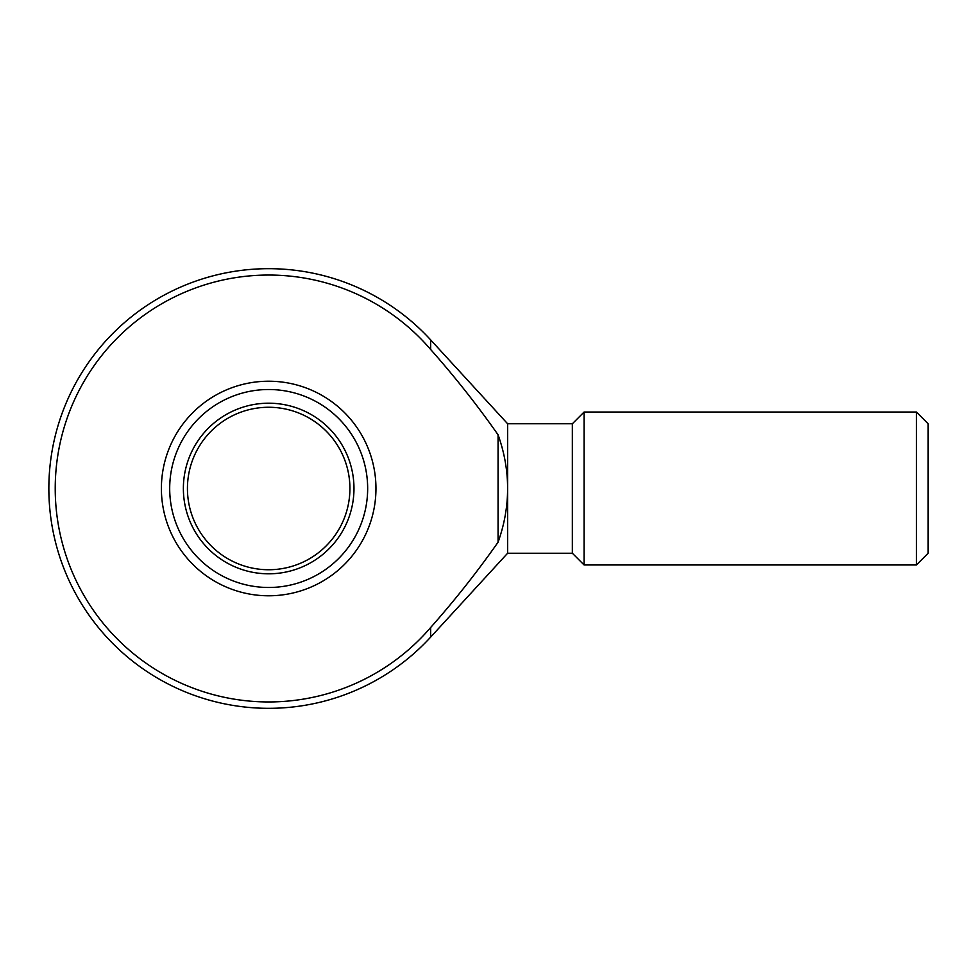 <?xml version="1.0" encoding="UTF-8"?>
<svg xmlns="http://www.w3.org/2000/svg" width="977" height="977" viewBox="0 0 977 977"><rect width="100%" height="100%" fill="white"/><g stroke="black" fill="none" stroke-linecap="round" stroke-linejoin="round"><path stroke-width="1.47" d="M268.675 595.787A107.287 107.287 0 0 0 361.588 434.863A107.287 107.287 0 0 0 175.762 434.863A107.287 107.287 0 0 0 268.675 595.787M430.649 627.515C454.696 600.403 477.167 571.972 498.062 542.211L498.062 434.789C477.252 405.137 454.781 376.707 430.649 349.485A213.45 213.45 0 0 0 55.225 488.5A213.45 213.45 0 0 0 430.649 627.515L430.649 637.114L507.613 553.238L507.613 488.5C507.588 470.352 504.401 452.449 498.062 434.789M916.426 412.038L928.15 423.762L928.15 553.238L916.426 564.962L584.075 564.962L584.075 412.038L916.426 412.038L916.426 564.962M584.075 564.962L572.351 553.238L572.351 423.762L584.075 412.038M572.351 423.762L507.613 423.762L507.613 488.5C507.588 506.648 504.401 524.551 498.062 542.211M268.675 389.518A98.982 98.982 0 0 1 367.657 488.5A98.982 98.982 0 0 1 268.675 587.482A98.982 98.982 0 0 1 169.693 488.5A98.982 98.982 0 0 1 268.675 389.518M268.675 407.262A81.238 81.238 0 0 1 339.031 529.119A81.238 81.238 0 0 1 198.319 529.119A81.238 81.238 0 0 1 268.675 407.262M268.675 403.208A85.292 85.292 0 0 1 342.548 531.146A85.292 85.292 0 0 1 194.802 531.146A85.292 85.292 0 0 1 268.675 403.208M507.613 423.762L430.649 339.886L430.649 349.485M572.351 553.238L507.613 553.238M430.649 339.886A219.825 219.825 0 0 0 48.85 488.5A219.825 219.825 0 0 0 430.649 637.114"/></g></svg>
